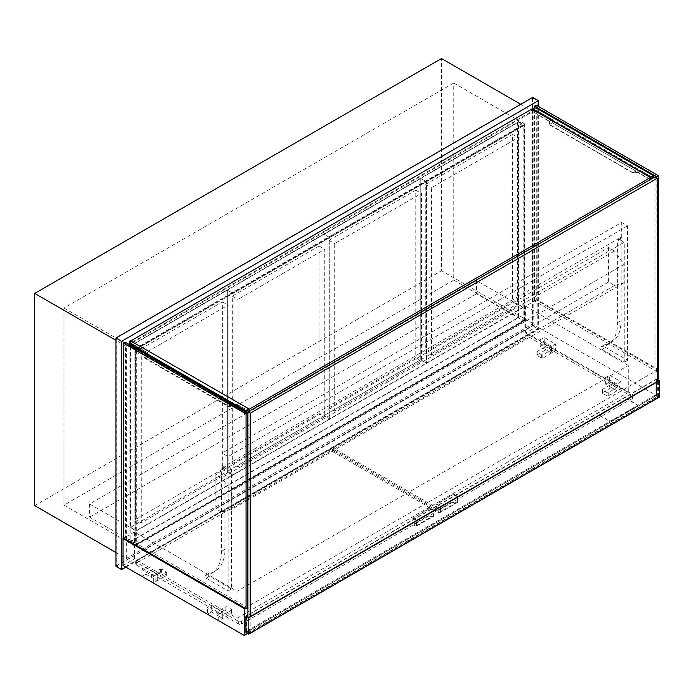 <?xml version="1.0" encoding="UTF-8"?>
<svg xmlns="http://www.w3.org/2000/svg" width="694" height="694" viewBox="0 0 694 694"><rect width="100%" height="100%" fill="white"/><g stroke="black" fill="none" stroke-linecap="round" stroke-linejoin="round"><path stroke-width="0.52" stroke-dasharray="3.47 2.6" d="M126.308 558.514L533.131 323.638L533.131 111.422L126.308 346.297L126.308 558.514L115.924 552.519M126.308 346.297L115.924 340.303M34.7 505.622L441.523 270.747L441.523 58.539M533.131 323.638L441.523 270.747M533.131 111.422L520.752 104.282M524.595 321.01L524.595 123.905L134.844 348.926L134.844 546.031L524.595 321.01L453.755 280.107L453.755 83.011L524.595 123.905M453.755 83.011L64.004 308.032L64.004 505.137L453.755 280.107M64.004 505.137L134.844 546.031M64.004 308.032L134.844 348.926M130.151 541.676L518.479 317.479L518.479 122.014L130.151 346.219L130.151 541.676L135.833 544.964L524.17 320.767L524.17 125.302L135.833 349.507L135.833 544.964M129.865 542.17L518.765 317.644L518.765 121.528L129.865 346.054L129.865 542.17L135.269 545.293L524.17 320.767L524.17 124.642L135.269 349.177L135.269 545.293M115.924 566.313L532.706 325.694L538.388 328.973L538.388 106.416M532.706 325.694L532.706 97.377M125.883 567.137L538.388 328.973M116.21 565.827L532.419 325.529L532.419 97.871L116.21 338.169L116.21 565.827L121.615 568.941L537.824 328.644L537.824 100.994L121.615 341.292L121.615 568.941M518.479 122.014L524.17 125.302M130.151 346.219L135.833 349.507M532.419 97.871L537.824 100.994M532.419 325.529L537.824 328.644M116.21 338.169L121.615 341.292M518.765 121.528L524.17 124.642M129.865 346.054L135.269 349.177M247.923 585.042L628.287 365.434L628.287 392.379L525.592 333.085L536.965 326.51L536.965 299.574L525.592 306.141L525.592 333.085M628.287 365.434L525.592 306.141M658.164 370.856L658.164 369.546L536.965 299.574M247.645 633.492L658.164 396.482L658.164 380.06M658.164 396.482L536.965 326.51M123.038 565.497L134.41 558.922L134.41 531.986L237.114 591.279L247.784 585.12M134.41 531.986L123.749 538.145L125.449 537.165L125.449 342.359M658.164 369.546L247.923 606.391M247.784 606.478L244.939 608.118M237.114 591.279L237.114 618.215L134.41 558.922M237.114 618.215L628.287 392.379M523.172 320.68L523.172 307.537L136.267 530.919L136.267 544.061L523.172 320.68L476.518 293.744L476.518 280.602L523.172 307.537M247.498 412.826L89.604 503.983L89.604 517.125L136.267 544.061M89.604 517.125L476.518 293.744M89.604 503.983L136.267 530.919M476.518 280.602L247.923 412.574M523.172 307.208L523.172 125.874L426.446 181.724L426.446 363.057L523.172 307.208L517.481 303.929L517.481 122.595L523.172 125.874M517.481 122.595L420.755 178.436L420.755 359.77L426.446 363.057L426.446 181.724L329.719 237.565L329.719 418.898L426.446 363.057L420.755 359.77L517.481 303.929M420.755 178.436L426.446 181.724L420.755 178.436L324.029 234.286L329.719 237.565L232.993 293.415L232.993 474.748L329.719 418.898L329.719 237.565L324.029 234.286L324.029 415.619L329.719 418.898L324.029 415.619L420.755 359.77L420.755 178.436M425.734 351.971L512.502 301.873L512.502 134.341L425.734 184.43L425.734 351.971L431.425 355.259L518.192 305.16L518.192 137.62L431.425 187.718L431.425 355.259M512.502 134.341L518.192 137.62M512.502 301.873L518.192 305.16M425.734 184.43L431.425 187.718M247.784 459.636L231.51 469.031L231.51 588.928L209.432 576.185A1.614 0.928 60 0 1 208.382 574.771A1.614 0.928 60 0 1 208.634 573.478A1.614 0.928 60 0 1 208.833 573.409A48.077 27.76 -120 0 0 215.01 571.336A48.077 27.76 -120 0 0 224.969 549.327L224.969 467.53A2.013 1.162 60 0 1 225.186 466.776A3.218 1.856 -120 0 0 225.533 465.579L618.25 238.849A3.218 1.856 60 0 1 617.894 240.046A2.013 1.162 -120 0 0 617.677 240.801L617.677 322.597A48.077 27.76 60 0 1 607.718 344.606A48.077 27.76 60 0 1 601.551 346.679A1.614 0.928 -120 0 0 601.342 346.748A1.614 0.928 -120 0 0 601.091 348.041A1.614 0.928 -120 0 0 602.149 349.455L624.218 362.199L624.218 242.301L247.923 459.549M621.659 222.427L627.636 225.871L627.636 360.229L605.558 347.486A1.614 0.928 60 0 1 604.509 346.072A1.614 0.928 60 0 1 604.752 344.779A1.614 0.928 60 0 1 604.96 344.71A48.077 27.76 -120 0 0 611.136 342.636A48.077 27.76 -120 0 0 621.095 320.619L621.095 238.823A2.013 1.162 60 0 1 621.312 238.077A3.218 1.856 -120 0 0 621.659 236.88L621.659 222.427L247.923 438.2M627.636 360.229L624.218 362.199M231.51 588.928L228.1 590.906L228.1 456.548L222.123 453.095L222.123 467.548A3.218 1.856 60 0 1 221.776 468.745A2.013 1.162 -120 0 0 221.551 469.5L221.551 551.296A48.077 27.76 60 0 1 211.592 573.305A48.077 27.76 60 0 1 205.424 575.378A1.614 0.928 -120 0 0 205.216 575.447A1.614 0.928 -120 0 0 204.973 576.74A1.614 0.928 -120 0 0 206.023 578.154L228.1 590.906M247.784 438.278L222.123 453.095M627.636 225.871L247.923 445.097M247.784 445.175L228.1 456.548M621.659 236.88L618.25 238.849L624.218 242.301M222.123 467.548L225.533 465.579L231.51 469.031M608.577 247.558L608.577 282.05L614.546 285.494L623.941 282.866L623.941 264.475L614.546 251.002L608.577 247.558L215.86 474.288L215.86 508.78L221.837 512.224L231.223 509.596L231.223 491.205L221.837 477.732L215.86 474.288M608.577 282.05L215.86 508.78M614.546 285.494L221.837 512.224M623.941 282.866L247.923 499.958M247.784 500.036L231.223 509.596M623.941 264.475L247.923 481.567M247.784 481.645L231.223 491.205M614.546 251.002L247.923 462.672M247.784 462.751L221.837 477.732M658.589 370.613L536.254 299.982L536.254 105.184M656.88 177.942L657.305 371.351M656.88 371.594L534.554 300.97L536.254 299.982M534.554 300.97L534.554 108.073M247.784 607.788L125.449 537.165M657.305 379.566L656.455 379.071L247.923 614.936M657.305 379.896L656.455 379.401L247.923 615.266M659.3 397.142L656.455 395.493L656.455 379.071M245.936 632.512L656.455 395.493L656.455 379.401M248.782 617.4L248.782 633.492L658.727 396.812L656.455 395.493L246.5 632.182L246.5 616.081M658.727 396.812L658.727 380.711M248.782 633.492L246.5 632.182M250.204 616.576L250.204 631.687L657.305 396.647L655.032 395.328L655.032 176.875M657.305 396.647L657.305 381.535M247.923 616.905L247.923 630.369L655.032 395.328M250.204 631.687L247.923 630.369M247.923 411.915L653.323 177.864L537.824 111.179L537.824 109.21A4.025 2.325 0 0 0 532.133 109.21L532.133 111.179L130.715 342.931L130.715 340.962A4.025 2.325 0 0 0 129.535 342.602A4.025 2.325 0 0 0 130.715 344.25L246.223 410.935M653.323 175.894L537.824 109.21L653.045 175.729L653.045 177.699L640.736 170.594L635.808 171.028L552.329 122.838L552.329 119.55L538.11 111.344L538.11 108.715M249.068 411.264L236.55 404.359L231.623 404.802L147.787 356.404L147.787 353.116L130.715 343.261A3.617 2.091 0 0 0 129.657 344.736A3.617 2.091 0 0 0 130.715 346.219L246.223 412.904L246.223 412.08M246.223 412.904L246.934 412.496M148.074 352.951L131.001 343.096L131.001 341.127L248.782 409.122L248.782 411.1L236.472 403.986L231.544 404.428L148.074 356.239L148.074 352.951L145.228 354.591L130.715 346.219A4.025 2.325 180 0 1 129.535 344.58A4.025 2.325 180 0 1 130.715 342.931M532.133 111.179A4.025 2.325 180 0 1 537.824 111.179L537.824 109.21A3.617 2.091 0 0 0 532.706 109.21L532.706 111.179A3.617 2.091 180 0 1 537.824 111.179L552.329 119.55L549.206 121.363L532.419 111.344A4.025 2.325 180 0 1 538.11 111.344M650.478 179.503L653.609 178.028L641.091 170.802L636.164 171.236L552.329 122.838L552.329 119.55L549.483 121.198L532.419 111.344L532.706 109.21M650.478 179.833L637.96 172.606L641.091 170.802M532.133 111.508L532.133 109.21M637.96 172.606L633.032 173.049L549.206 124.642L552.329 122.838L549.483 124.478L549.483 121.198M549.206 124.642L549.206 121.363M633.032 173.049L636.164 171.236M653.045 175.729L650.2 177.369L650.2 179.338L637.89 172.233L632.963 172.676L549.483 124.478M637.89 172.233L640.736 170.594M650.2 179.338L653.045 177.699M532.419 108.715L532.706 111.179M632.963 172.676L635.808 171.028M247.211 412.661L245.936 413.398L233.418 406.172L228.491 406.606L144.656 358.208L144.656 354.92L130.429 346.714L130.429 345.23M236.55 404.359L233.418 406.172M249.068 411.585L247.923 412.245M245.936 411.915L245.936 413.398M131.001 343.096L130.715 340.633M248.782 409.122L245.936 410.77L130.715 344.25L130.715 346.219L130.715 344.25A3.617 2.091 180 0 1 129.657 342.767A3.617 2.091 180 0 1 130.715 341.292L130.429 343.426A4.025 2.325 0 0 0 129.249 345.065A4.025 2.325 0 0 0 130.429 346.714M147.787 353.116L144.656 354.92M147.787 356.404L144.656 358.208M231.623 404.802L228.491 406.606M248.782 411.1L245.936 412.739L233.626 405.634L228.699 406.077L145.228 357.878L145.228 354.591M236.472 403.986L233.626 405.634M245.936 410.77L245.936 412.739M148.074 356.239L145.228 357.878M231.544 404.428L228.699 406.077M527.154 334.968A2.013 1.162 180 0 1 529.999 334.968L632.416 394.097A2.013 1.162 180 0 1 633.006 394.921A2.013 1.162 180 0 1 632.416 395.745L438.964 507.435A2.013 1.162 180 0 1 436.118 507.435L333.701 448.307A2.013 1.162 180 0 1 333.111 447.483A2.013 1.162 180 0 1 333.701 446.658L527.154 334.968L527.154 337.596A2.013 1.162 180 0 1 529.999 337.596L632.416 396.725A2.013 1.162 180 0 1 633.006 397.549A2.013 1.162 180 0 1 632.416 398.373L438.964 510.064A2.013 1.162 180 0 1 436.118 510.064L333.701 450.926A2.013 1.162 180 0 1 333.111 450.111A2.013 1.162 180 0 1 333.701 449.287L527.154 337.596M436.682 504.477L436.682 503.983L440.811 506.368L440.811 512.111L439.25 513.013A4.025 2.325 180 0 1 438.07 511.374A4.025 2.325 180 0 1 439.25 509.734L439.25 509.24A4.025 2.325 0 0 0 438.07 510.879A4.025 2.325 0 0 0 439.076 512.415L440.386 511.66L440.386 506.611L436.682 504.477L453.755 494.128L436.682 503.983M453.755 494.128L457.884 496.514L440.811 506.368M457.884 496.514L457.884 502.256L440.811 512.111M457.884 502.256L439.25 513.013L439.25 512.319M450.623 503.159A4.025 2.325 180 0 1 456.314 503.159L456.131 502.569A4.025 2.325 0 0 0 450.623 502.673L439.25 509.734M450.623 502.673L439.25 509.24M456.131 502.569L439.076 512.415M456.314 502.465L440.386 511.66M457.45 501.805L457.45 496.757L440.386 506.611M457.45 496.757L453.755 494.622M617.053 384.077L605.671 377.51L609.653 375.211L621.035 381.778L617.053 384.077L617.053 390.817L605.671 384.242L605.671 377.51M605.671 384.242L609.653 381.943L609.653 375.211M609.653 381.943L621.035 388.519L621.035 381.778M621.035 388.519L617.053 390.817L617.053 387.53L608.265 392.604A0.85 0.486 180 0 1 607.068 392.604L602.574 390.011A0.85 0.486 180 0 1 602.574 389.317L611.362 384.242L617.053 387.53M551.617 346.306L540.244 339.73L544.226 337.431L555.599 344.007L551.617 346.306L551.617 353.038L540.244 346.471L540.244 339.73M540.244 346.471L544.226 344.172L544.226 337.431M544.226 344.172L555.599 350.739L555.599 344.007M555.599 350.739L551.617 353.038L551.617 349.75L542.829 354.825A0.85 0.486 180 0 1 541.632 354.825L537.139 352.231A0.85 0.486 180 0 1 537.139 351.546L545.926 346.471L551.617 349.75M611.362 387.53L617.053 390.817L608.265 395.892A0.85 0.486 180 0 1 607.068 395.892L602.574 393.298A0.85 0.486 180 0 1 602.574 392.604L611.362 387.53L611.362 384.242M545.926 349.75L551.617 353.038L542.829 358.113A0.85 0.486 180 0 1 541.632 358.113L537.139 355.519A0.85 0.486 180 0 1 537.139 354.825L545.926 349.75L545.926 346.471M329.008 407.812L415.775 357.722L415.775 190.182L329.008 240.28L329.008 407.812L334.699 411.1L421.466 361.001L421.466 193.47L334.699 243.559L334.699 411.1M415.775 190.182L421.466 193.47M415.775 357.722L421.466 361.001M329.008 240.28L334.699 243.559M429.855 508.416L429.855 507.921L433.984 510.307L433.984 516.058L432.423 516.961A4.025 2.325 0 0 0 426.732 516.961L426.732 516.466A4.025 2.325 180 0 1 432.232 516.371L433.559 515.607L433.559 510.55L429.855 508.416L412.791 518.271L429.855 507.921M412.791 517.776L416.912 520.162L433.984 510.307M416.912 520.162L416.912 525.913L433.984 516.058M416.912 525.913L432.423 516.961L432.423 516.258M415.35 523.033L415.35 523.528A4.025 2.325 0 0 0 414.171 525.167A4.025 2.325 0 0 0 415.35 526.815L415.177 526.217A4.025 2.325 180 0 1 414.171 524.681A4.025 2.325 180 0 1 415.35 523.033L426.732 516.466M415.35 523.528L426.732 516.961M415.177 526.217L432.232 516.371M415.35 526.113L433.559 515.607M416.487 525.462L416.487 520.405L433.559 510.55M416.487 520.405L412.791 518.271M136.267 560.648A2.013 1.162 0 0 0 135.677 561.472A2.013 1.162 0 0 0 136.267 562.287L238.684 621.425A2.013 1.162 0 0 0 241.521 621.425L434.982 509.734A2.013 1.162 0 0 0 435.572 508.91A2.013 1.162 0 0 0 434.982 508.086L332.565 448.957A2.013 1.162 0 0 0 329.719 448.957L136.267 560.648L136.267 563.276A2.013 1.162 0 0 0 135.677 564.101A2.013 1.162 0 0 0 136.267 564.916L238.684 624.053A2.013 1.162 0 0 0 241.521 624.053L434.982 512.363A2.013 1.162 0 0 0 435.572 511.539A2.013 1.162 0 0 0 434.982 510.715L332.565 451.586A2.013 1.162 0 0 0 329.719 451.586L136.267 563.276M211.366 605.159L211.366 611.891L222.748 618.467L222.748 611.726L211.366 605.159L207.385 607.458L218.766 614.034L218.766 620.766L231.536 613.392A0.85 0.486 0 0 0 231.536 612.698L227.042 610.104A0.85 0.486 0 0 0 225.845 610.104L217.057 615.179L222.748 618.467L222.748 615.179L231.536 610.104A0.85 0.486 0 0 0 231.536 609.41L227.042 606.825A0.85 0.486 0 0 0 225.845 606.825L217.057 611.891L222.748 615.179M217.057 615.179L217.057 611.891M211.366 611.891L207.385 614.199L207.385 607.458M218.766 614.034L222.748 611.726M145.94 567.38L145.94 574.12L157.312 580.687L157.312 573.955L145.94 567.38L141.949 569.679L153.331 576.254L153.331 582.986L166.1 575.612A0.85 0.486 0 0 0 166.1 574.918L161.615 572.324A0.85 0.486 0 0 0 160.418 572.324L151.622 577.399L157.312 580.687L157.312 577.399L166.1 572.324A0.85 0.486 0 0 0 166.1 571.639L161.615 569.045A0.85 0.486 0 0 0 160.418 569.045L151.622 574.12L157.312 577.399M151.622 577.399L151.622 574.12M145.94 574.12L141.949 576.419L141.949 569.679M153.331 576.254L157.312 573.955M324.029 415.619L324.029 234.286L227.302 290.127L232.993 293.415L136.267 349.256L136.267 530.589L232.993 474.748L232.993 293.415L227.302 290.127L227.302 471.46L232.993 474.748L227.302 471.46L324.029 415.619M232.282 463.661L319.049 413.563L319.049 246.023L232.282 296.121L232.282 463.661L237.973 466.941L324.74 416.851L324.74 249.311L237.973 299.409L237.973 466.941M319.049 246.023L324.74 249.311M319.049 413.563L324.74 416.851M232.282 296.121L237.973 299.409M130.576 345.968L130.576 527.31L227.302 471.46L227.302 290.127L130.576 345.968L136.267 349.256M130.576 527.31L136.267 530.589M135.556 519.502L222.323 469.404L222.323 301.873L135.556 351.971L135.556 519.502L141.238 522.79L228.014 472.692L228.014 305.16L141.238 355.25L141.238 522.79M222.323 301.873L228.014 305.16M222.323 469.404L228.014 472.692M135.556 351.971L141.238 355.25M625.589 399.848A2.412 1.397 180 0 1 628.998 399.848L636.537 404.203A2.412 1.397 180 0 1 637.248 405.183A2.412 1.397 180 0 1 636.537 406.172L611.935 420.382A2.412 1.397 180 0 1 608.517 420.382L600.978 416.027A2.412 1.397 180 0 1 600.275 415.038A2.412 1.397 180 0 1 600.978 414.058L625.589 400.178A2.412 1.397 180 0 1 628.998 400.178L636.537 404.533A2.412 1.397 180 0 1 637.248 405.513A2.412 1.397 180 0 1 636.537 406.502L611.935 420.711A2.412 1.397 180 0 1 608.517 420.711L600.978 416.357A2.412 1.397 180 0 1 600.275 415.368A2.412 1.397 180 0 1 600.978 414.387L625.589 400.178M605.558 347.486L602.149 349.455M604.96 344.71L601.551 346.679M621.095 320.619L617.677 322.597M621.095 238.823L617.677 240.801M621.312 238.077L617.894 240.046M209.432 576.185L206.023 578.154M208.833 573.409L205.424 575.378M224.969 549.327L221.551 551.296M224.969 467.53L221.551 469.5M225.186 466.776L221.776 468.745M130.429 340.797L130.429 343.426M529.999 337.596L529.999 334.968M632.416 396.725L632.416 394.097M632.416 398.373L632.416 395.745M438.964 510.064L438.964 507.435M436.118 510.064L436.118 507.435M333.701 450.926L333.701 448.307M333.701 449.287L333.701 446.658M608.265 395.892L608.265 392.604M607.068 395.892L607.068 392.604M602.574 393.298L602.574 390.011M602.574 392.604L602.574 389.317M542.829 358.113L542.829 354.825M541.632 358.113L541.632 354.825M537.139 355.519L537.139 352.231M537.139 354.825L537.139 351.546M136.267 564.916L136.267 562.287M238.684 624.053L238.684 621.425M241.521 624.053L241.521 621.425M434.982 512.363L434.982 509.734M434.982 510.715L434.982 508.086M332.565 451.586L332.565 448.957M329.719 451.586L329.719 448.957M231.536 613.392L231.536 610.104M231.536 612.698L231.536 609.41M227.042 610.104L227.042 606.825M225.845 610.104L225.845 606.825M166.1 575.612L166.1 572.324M166.1 574.918L166.1 571.639M161.615 572.324L161.615 569.045M160.418 572.324L160.418 569.045M604.752 344.779L601.342 346.748M611.136 342.636L607.718 344.606M208.634 573.478L205.216 575.447M215.01 571.336L211.592 573.305M129.535 344.58L129.535 342.602M129.249 345.065L129.249 344.554M129.657 344.736L129.657 342.767M633.006 397.549L633.006 394.921M333.111 450.111L333.111 447.483M438.07 510.879L438.07 511.374M602.323 392.951L602.323 389.664M536.896 355.172L536.896 351.884M414.171 525.167L414.171 524.681M135.677 564.101L135.677 561.472M435.572 511.539L435.572 508.91M231.787 613.045L231.787 609.757M166.352 575.265L166.352 571.986"/><path stroke-width="1.04" d="M115.924 340.303L34.7 293.415L34.7 505.622L115.924 552.519M520.752 104.282L441.523 58.539L34.7 293.415M538.388 106.416L538.388 100.665L121.615 341.292L121.615 569.601L125.883 567.137M121.615 341.292L115.924 338.004L532.706 97.377L538.388 100.665M115.924 338.004L115.924 566.313L121.615 569.601M658.164 380.06L658.164 370.856M123.749 538.145L123.749 343.348L125.449 342.359L247.784 412.982L247.784 607.788L246.075 608.777L123.749 538.145L123.038 538.561L123.038 565.497L244.227 635.461L247.645 633.492M244.939 608.118L244.227 608.525L123.038 538.561M244.227 608.525L244.227 635.461M657.305 371.351L658.589 370.613L658.589 175.808L656.88 176.797L656.88 177.942M534.554 108.073L534.554 106.165L536.254 105.184L658.589 175.808M534.554 106.165L656.88 176.797M247.784 412.982L246.075 413.971L246.075 608.777M123.749 343.348L246.075 413.971M247.923 614.936L245.936 616.081L245.936 632.512L248.782 634.151L659.3 397.142L659.3 380.711L248.782 617.729L245.936 616.081M659.3 380.711L657.305 379.566M247.923 615.266L246.5 616.081L248.782 617.4L658.727 380.711L657.305 379.896M248.782 617.729L248.782 634.151M657.305 381.535L657.305 178.193L655.032 176.875L247.923 411.915L247.923 616.905M657.305 178.193L250.204 413.234L247.923 411.915L246.934 412.496M250.204 413.234L250.204 616.576M653.323 177.864L653.323 175.894L246.223 410.935L246.223 412.08M532.133 108.88L650.478 177.204L653.609 175.4L538.11 108.715A4.025 2.325 0 0 0 532.419 108.715L131.001 340.797M653.609 175.4L653.609 177.699M650.478 177.204L650.478 179.503M532.419 109.374L650.2 177.369M247.923 412.245L247.211 412.661M130.429 345.23L130.429 344.085A4.025 2.325 180 0 1 129.249 342.437A4.025 2.325 180 0 1 130.429 340.797L249.068 408.966L245.936 410.77L245.936 411.915M249.068 408.966L249.068 411.264M130.429 344.085L245.936 410.77M207.385 614.199L218.766 620.766M141.949 576.419L153.331 582.986M129.249 344.554L129.249 342.437"/></g></svg>
